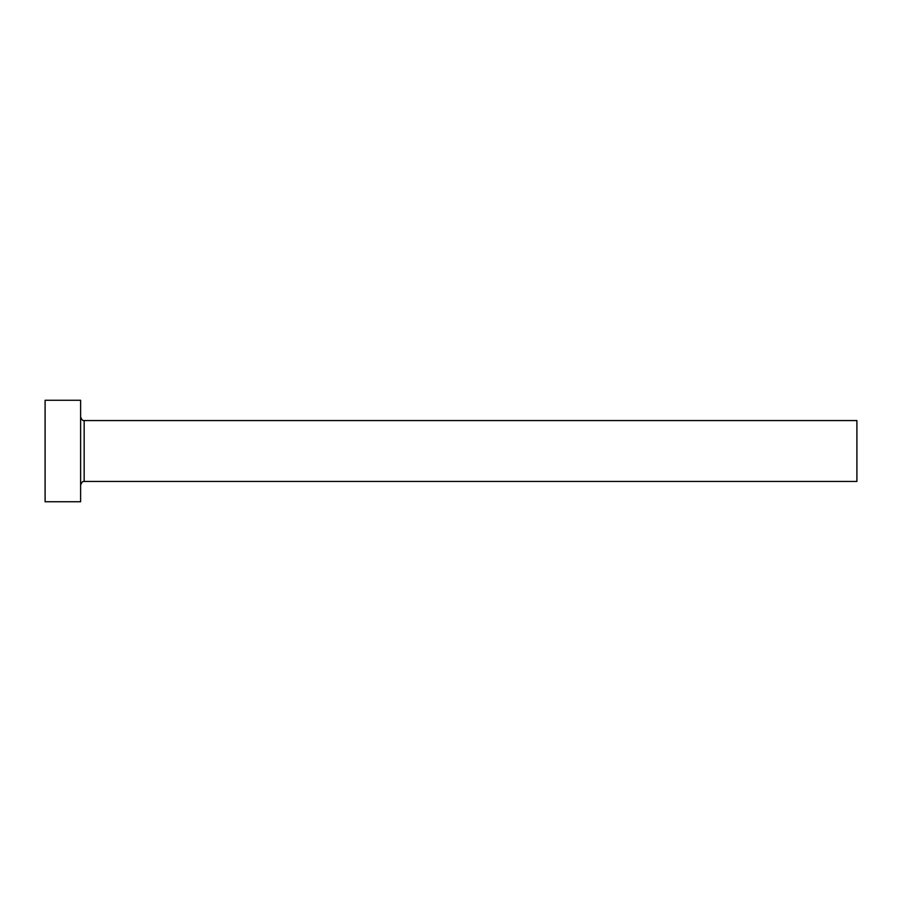 <?xml version="1.0" encoding="UTF-8"?>
<svg xmlns="http://www.w3.org/2000/svg" width="902" height="902" viewBox="0 0 902 902"><rect width="100%" height="100%" fill="white"/><g stroke="black" fill="none" stroke-linecap="round" stroke-linejoin="round"><path stroke-width="1.35" d="M84.168 481.442L84.168 420.558L856.9 420.558L856.9 481.442L84.168 481.442C83.909 481.95 82.657 479.898 80.616 484.994M80.616 451L80.616 501.737L45.1 501.737L45.1 400.262L80.616 400.262L80.616 451M84.168 420.558C83.909 420.05 82.657 422.102 80.616 417.006"/></g></svg>
